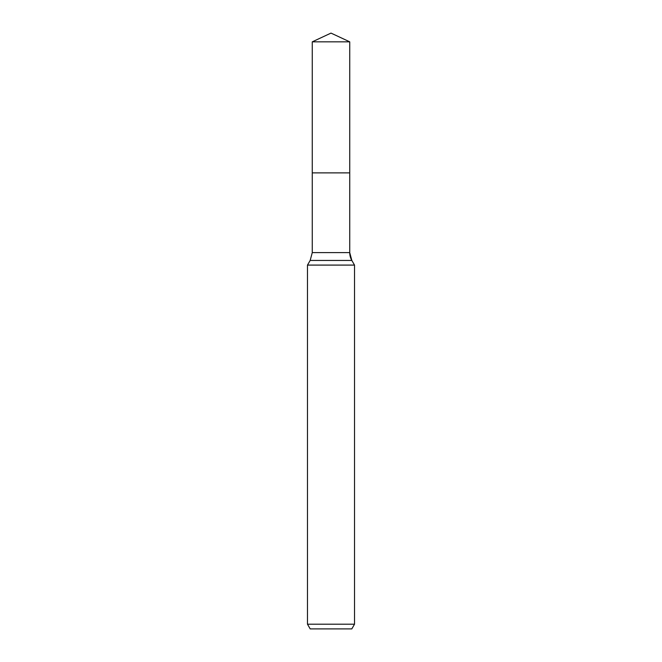 <?xml version="1.0" encoding="UTF-8"?>
<svg xmlns="http://www.w3.org/2000/svg" width="662" height="662" viewBox="0 0 662 662"><rect width="100%" height="100%" fill="white"/><g stroke="black" fill="none" stroke-linecap="round" stroke-linejoin="round"><path stroke-width="0.99" d="M307.482 624.2L354.518 624.2L351.803 628.9L310.197 628.9L307.482 624.2L307.482 265.09L310.164 260.447L312.265 252.603L312.265 172.881L349.735 172.881L349.735 41.838L331 33.1L312.265 41.838L349.735 41.838L349.735 172.881L349.735 41.838L331 33.1M307.482 265.09L354.518 265.09L351.836 260.447A15.681 15.681 0 0 1 349.735 252.603L349.735 172.881L312.265 172.881L312.265 41.838M354.518 624.2L354.518 265.09L354.518 624.2L351.803 628.9M310.164 260.447L351.836 260.447L354.518 265.09M312.265 252.603L349.735 252.603L349.735 172.881M351.836 260.447L349.735 252.603"/></g></svg>
